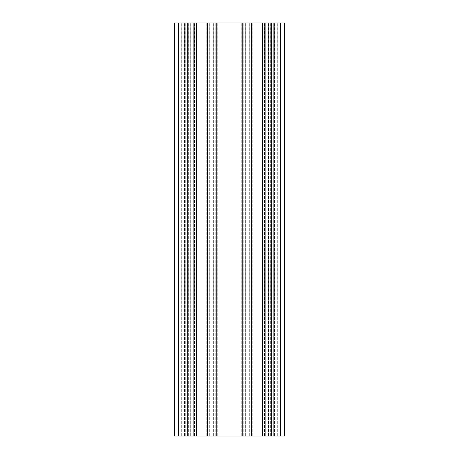 <?xml version="1.0" encoding="UTF-8"?>
<svg xmlns="http://www.w3.org/2000/svg" width="459" height="459" viewBox="0 0 459 459"><rect width="100%" height="100%" fill="white"/><g stroke="black" fill="none" stroke-linecap="round" stroke-linejoin="round"><path stroke-width="0.34" stroke-dasharray="2.29 1.72" d="M262.686 436.05L262.686 22.95L262.686 436.05L262.686 22.95L271.498 22.95L271.498 436.05L271.498 22.95L271.498 436.05L271.498 22.95L270.856 22.95L280.449 22.95L280.449 436.05L280.449 22.95L268.744 22.95L268.744 436.05L268.744 22.95L280.449 22.95L280.449 436.05L280.449 22.95L284.58 22.95L280.449 22.95L280.449 436.05L280.449 22.95L268.744 22.95L268.744 436.05L268.744 22.95L280.449 22.95L280.449 436.05L280.449 22.95L284.58 22.95L284.58 436.05L284.58 22.95L280.449 22.95L280.449 436.05L280.449 22.95L268.744 22.95L268.744 436.05L268.744 22.95L280.449 22.95L280.449 436.05L280.449 22.95L284.58 22.95L284.58 436.05L284.58 22.95L280.449 22.95L280.449 436.05L280.449 22.95L268.744 22.95L268.744 436.05L268.744 22.95L280.449 22.95L280.449 436.05L270.856 436.05L280.449 436.05L273.225 436.05L280.449 436.05L274.362 436.05L280.449 436.05L280.449 22.95L284.58 22.95L284.58 436.05L284.58 22.95L280.449 22.95L284.58 22.95L284.58 436.05L284.58 22.95L284.58 436.05L237.073 436.05L241.279 436.05L239.827 436.05L239.827 22.95L174.42 22.95L190.256 22.95L174.42 22.95L174.42 436.05L174.42 22.95L174.42 436.05L178.551 436.05L178.551 22.95L241.279 22.95L178.551 22.95L178.551 436.05L174.42 436.05L174.42 22.95L174.42 436.05L178.551 436.05L178.551 22.95L178.551 436.05L184.524 436.05L178.551 436.05L178.551 22.95L178.551 436.05L174.42 436.05L174.42 22.95L174.42 436.05L178.551 436.05L178.551 22.95L178.551 436.05L186.079 436.05L178.551 436.05L178.551 22.95L178.551 436.05L174.42 436.05L174.42 22.95L174.42 436.05L178.551 436.05L178.551 22.95L178.551 436.05L188.643 436.05L178.551 436.05L178.551 22.95L178.551 436.05L174.42 436.05L178.551 436.05L178.551 22.95L178.551 436.05L190.256 436.05L178.551 436.05L188.144 436.05L187.501 436.05L187.501 22.95L187.501 436.05L196.314 436.05L196.314 22.95L196.314 436.05L187.501 436.05L187.501 22.95L187.501 436.05L187.501 22.95L187.501 436.05L196.314 436.05L178.551 436.05L178.551 22.95M178.551 436.05L237.073 436.05L184.638 436.05L216.418 436.05L216.418 22.95L216.418 436.05L190.749 436.05L221.927 436.05L194.255 436.05L216.418 436.05L207.606 436.05L207.606 22.95L207.606 436.05L251.394 436.05L251.394 22.95L251.394 436.05L242.582 436.05L274.362 436.05L221.927 436.05L239.827 436.05L239.827 22.95L262.686 22.95M248.778 436.05L248.778 22.95L265.302 22.95L248.778 22.95L265.302 22.95L248.778 22.95L265.302 22.95L248.778 22.95L265.302 22.95L248.778 22.95L248.778 436.05L248.778 22.95L248.778 436.05L265.302 436.05L265.302 22.95L265.302 436.05L248.778 436.05L265.302 436.05L248.778 436.05L265.302 436.05L265.302 22.95L265.302 436.05L248.778 436.05M193.698 436.05L193.698 22.95L210.222 22.95L193.698 22.95L210.222 22.95L193.698 22.95L210.222 22.95L193.698 22.95L210.222 22.95L193.698 22.95L193.698 436.05L193.698 22.95L193.698 436.05L210.222 436.05L210.222 22.95L210.222 436.05L193.698 436.05L210.222 436.05L193.698 436.05L210.222 436.05L210.222 22.95L210.222 436.05L193.698 436.05M242.582 436.05L242.582 22.95L277.695 22.95L242.582 22.95L242.582 436.05L242.582 22.95L242.582 436.05L242.582 22.95L242.582 436.05L250.843 436.05L242.582 436.05L242.582 22.95M245.789 22.95L249.685 22.95L243.224 22.95L245.789 22.95L245.789 436.05L245.789 22.95M190.256 436.05L190.256 22.95L184.524 22.95L190.256 22.95L190.256 436.05L188.643 436.05L190.256 436.05L190.256 22.95L190.256 436.05L186.079 436.05L190.256 436.05L190.256 22.95L190.256 436.05L184.524 436.05L190.256 436.05L190.256 22.95L190.256 436.05M196.314 436.05L196.314 22.95M216.418 436.05L216.418 22.95M207.606 436.05L207.606 22.95M251.394 436.05L251.394 22.95M178.964 436.05L185.298 436.05L177.174 436.05L185.298 436.05L178.964 436.05L178.964 22.95L185.298 22.95L177.174 22.95L185.298 22.95L178.964 22.95L178.964 436.05M273.702 436.05L281.826 436.05L273.702 436.05L281.826 436.05L273.702 436.05L273.702 22.95L281.826 22.95L273.702 22.95L281.826 22.95L273.702 22.95L273.702 436.05M273.225 436.05L250.843 436.05L273.225 436.05L273.225 22.95L273.225 436.05M280.449 22.95L277.695 22.95L280.449 22.95L277.695 22.95L280.449 22.95L280.449 436.05M281.826 436.05L281.826 22.95L281.826 436.05M177.174 436.05L177.174 22.95L177.174 436.05M185.298 436.05L185.298 22.95L185.298 436.05M245.335 436.05L245.335 22.95L245.335 436.05M239.827 436.05L239.827 22.95M219.172 436.05L219.172 22.95L219.172 436.05M213.664 436.05L213.664 22.95L213.664 436.05M241.279 436.05L241.279 22.95L241.279 436.05M243.224 436.05L243.224 22.95L243.224 436.05M188.144 436.05L188.138 22.95L188.144 436.05M187.501 436.05L187.501 22.95M274.476 436.05L274.476 22.95L274.476 436.05M272.921 436.05L272.921 22.95L272.921 436.05M270.357 436.05L270.357 22.95L270.357 436.05M270.856 436.05L270.856 22.95L270.856 436.05M268.291 436.05L268.291 22.95L268.291 436.05M264.395 436.05L264.395 22.95L264.395 436.05M249.685 436.05L249.685 22.95L249.685 436.05M215.776 436.05L215.776 22.95L215.776 436.05M213.211 436.05L213.211 22.95L213.211 436.05M209.315 436.05L209.315 22.95L209.315 436.05M194.605 436.05L194.605 22.95L194.605 436.05M190.709 436.05L190.709 22.95L190.709 436.05M184.524 436.05L184.524 22.95L184.524 436.05M186.079 436.05L186.079 22.95L186.079 436.05M188.643 436.05L188.643 22.95L188.643 436.05M271.498 436.05L271.498 22.95M280.036 436.05L280.036 22.95L280.036 436.05M277.695 436.05L277.695 22.95L277.695 436.05M274.362 436.05L274.362 22.95L274.362 436.05M268.251 436.05L268.251 22.95L268.251 436.05M264.745 436.05L264.745 22.95L264.745 436.05M252.221 436.05L252.221 22.95L252.221 436.05M243.884 436.05L243.884 22.95L243.884 436.05M237.073 436.05L237.073 22.95L237.073 436.05M221.927 436.05L221.927 22.95L221.927 436.05M217.721 436.05L217.721 22.95L217.721 436.05M215.116 436.05L215.116 22.95L215.116 436.05M206.779 436.05L206.779 22.95L206.779 436.05M194.255 436.05L194.255 22.95L194.255 436.05M190.749 436.05L190.755 22.95L190.749 436.05M184.638 436.05L184.638 22.95L184.638 436.05M181.305 436.05L181.305 22.95L181.305 436.05M271.665 436.05L271.665 22.95L271.665 436.05M268.406 436.05L268.406 22.95L268.406 436.05M264.516 436.05L264.516 22.95L264.516 436.05M250.843 436.05L250.843 22.95L250.843 436.05M208.156 436.05L208.156 22.95L208.156 436.05"/><path stroke-width="0.69" d="M284.58 436.05L284.58 22.95L262.686 22.95L262.686 436.05L284.58 436.05M178.551 436.05L178.551 22.95L174.42 22.95L174.42 436.05L251.394 436.05L251.394 22.95L262.686 22.95M251.394 436.05L262.686 436.05M207.606 436.05L207.606 22.95L251.394 22.95M196.314 436.05L196.314 22.95L207.606 22.95M178.551 22.95L196.314 22.95M280.449 436.05L280.449 22.95"/></g></svg>
